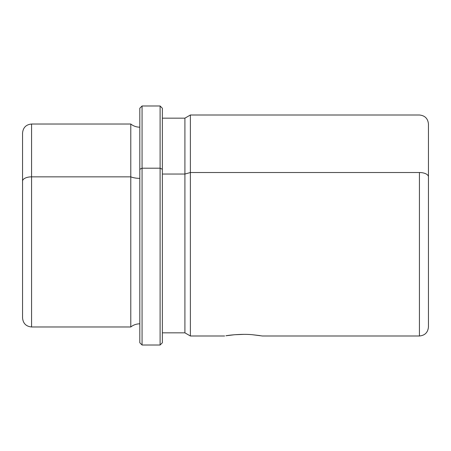 <?xml version="1.0" encoding="UTF-8"?>
<svg xmlns="http://www.w3.org/2000/svg" width="451" height="451" viewBox="0 0 451 451"><rect width="100%" height="100%" fill="white"/><g stroke="black" fill="none" stroke-linecap="round" stroke-linejoin="round"><path stroke-width="0.68" d="M224.654 335.995L190.378 335.995L190.378 172.524L419.43 172.524A9.02 4.324 0 0 1 428.45 176.848L428.45 326.975C427.914 332.455 424.91 335.459 419.43 335.995L419.43 172.524L190.378 172.524L190.378 335.995L184.91 332.838L162.36 332.838L162.36 169.283L160.105 168.2L142.065 168.2L139.81 169.283L139.81 108.24L142.065 105.985L160.105 105.985L162.36 108.24L162.36 342.76L160.105 345.015L160.105 105.985L160.105 345.015L142.065 345.015L142.065 105.985L142.065 345.015L139.81 342.76L139.81 169.283L142.065 168.2L160.105 168.2L162.36 169.283L162.36 118.162L184.91 118.162L190.378 115.005L190.378 172.524L184.91 174.041L184.91 332.838L184.91 118.162L184.91 174.041L162.36 174.041L184.91 174.041L190.378 172.524L190.378 115.005L419.43 115.005C424.91 115.541 427.914 118.545 428.45 124.025L428.45 176.848A9.02 4.324 180 0 0 419.43 172.524L419.43 335.995L262.426 335.995L252.594 334.743C243.095 333.717 229.587 335.014 225.934 335.781L234.486 334.743L243.54 334.371L234.486 334.743L225.934 335.781C229.587 335.014 243.095 333.717 252.594 334.743L259.939 335.595M139.81 169.283L139.81 323.818C136.444 323.852 133.44 324.9 130.79 326.975L130.79 176.848A14.466 6.934 180 0 0 139.81 178.365A14.466 6.934 0 0 1 130.79 176.848L130.79 326.975L31.57 326.975L31.57 176.848L130.79 176.848L130.79 124.025L130.79 176.848L31.57 176.848L31.57 326.975C26.09 326.439 23.086 323.435 22.55 317.955L22.55 181.172A9.02 4.324 0 0 1 31.57 176.848L31.57 124.025L31.57 176.848A9.02 4.324 180 0 0 22.55 181.172L22.55 269.828M22.55 181.172L22.55 133.045C23.086 127.565 26.09 124.561 31.57 124.025L130.79 124.025C133.44 126.1 136.444 127.148 139.81 127.182M428.45 295.405L428.45 176.848M139.81 342.76L139.81 108.24"/></g></svg>
